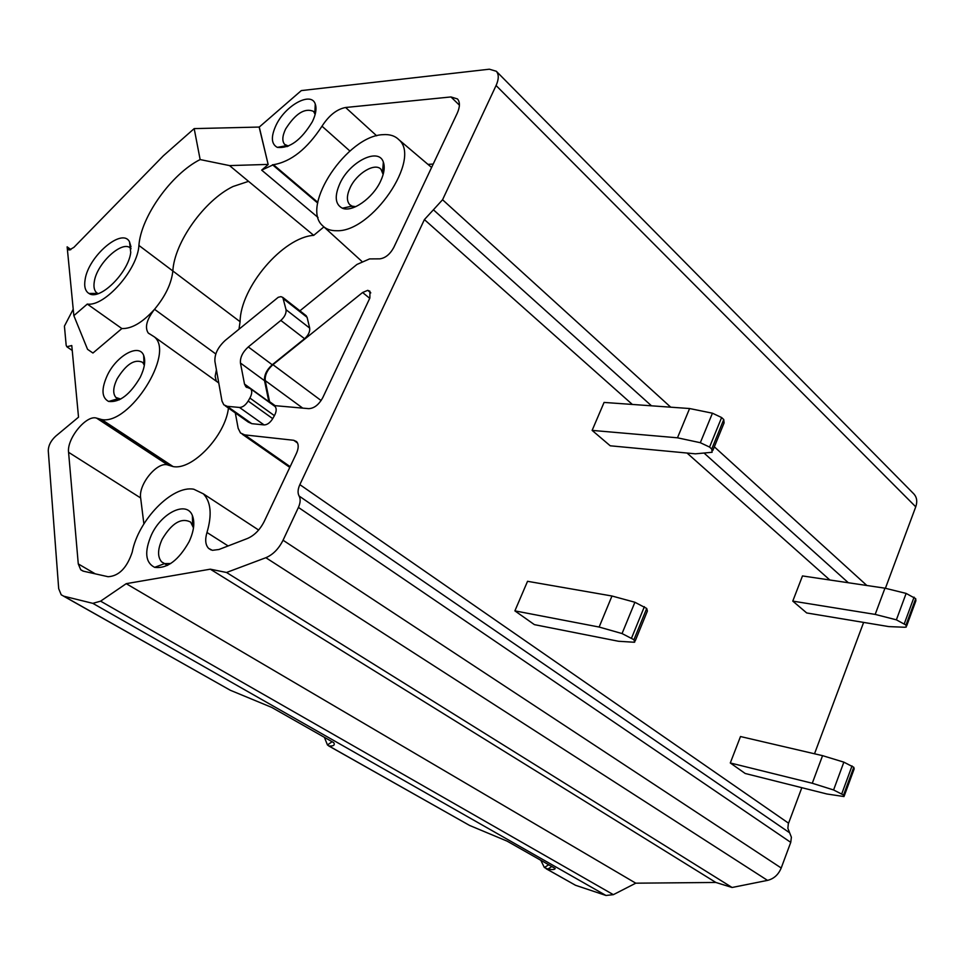 <?xml version="1.0" encoding="UTF-8"?>
<svg xmlns="http://www.w3.org/2000/svg" width="965" height="965" viewBox="0 0 965 965"><rect width="100%" height="100%" fill="white"/><g stroke="black" fill="none" stroke-linecap="round" stroke-linejoin="round"><path stroke-width="1.45" d="M225.171 405.758L248.307 422.103L251.793 423.671L227.245 406.325L223.796 404.793L221.986 401.066L214.918 361.417C214.471 354.155 217.933 347.135 225.291 340.356L278.222 297.304L280.863 296.641L282.817 297.413L286.05 309.705C286.412 313.336 284.675 316.906 280.839 320.428L248.294 346.93C242.649 352.104 240.032 357.472 240.442 363.021L244.507 384.07L245.858 386.76L250.659 388.823C252.311 390.861 252.058 393.925 249.899 398.038L248.174 401.042C245.52 405.24 242.637 407.375 239.513 407.459L227.245 406.325M274.337 405.976L275.061 406.506C276.75 408.545 276.533 411.597 274.41 415.662L272.709 418.641C270.103 422.779 267.221 424.877 264.096 424.926L251.793 423.671M305.809 315.434L307.099 317.328L309.681 328.1C310.079 331.719 308.378 335.253 304.578 338.715L272.239 364.758C266.63 369.848 264.06 375.156 264.531 380.693L268.933 402.067M87.296 304.072L73.847 315.651L87.562 349.342L92.942 353.033L121.867 328.558L87.296 304.072C104.618 306.954 137.754 269.452 138.912 245.436C140.902 216.739 171.456 173.917 200.141 159.563L194.182 128.61L163.35 155.799L73.907 247.342L69.335 249.995L68.081 249.537L67.224 246.895M332.117 741.711L327.461 744.968L324.409 737.344M100.601 601.159L613.354 894.664L635.778 883.18L126.222 583.668L100.601 601.159L92.833 603.354L63.835 596.213L61.217 594.814L58.696 588.686L48.262 450.667C48.395 445.516 50.855 440.691 55.68 436.192L78.527 417.169L71.772 345.542L66.826 346.761L66.163 345.193L64.426 326.134L73.219 309.222M63.835 596.213L230.273 690.24L271.744 707.417L333.769 742.664C335.144 745.161 333.516 746.259 328.896 745.957L327.461 744.968M230.273 690.24L63.557 596.141M328.896 745.957L469.605 825.449L507.095 841.13L555.201 868.464C554.935 869.67 552.487 869.863 547.855 869.067L544.369 867.523L548.711 864.773M469.605 825.449L328.751 745.945M544.369 867.523L540.81 860.285M546.166 868.753L575.526 885.279L605.984 895.472L92.833 603.354M613.354 894.664L605.984 895.472M126.222 583.668L210.298 569.181L226.522 572.486L265.858 557.71C272.986 554.682 278.716 548.856 283.047 540.231L298.426 507.421C300.465 502.729 300.694 498.929 299.114 496.034C297.522 493.115 297.763 489.303 299.85 484.635L424.395 219.598L433.418 209.791L651.496 405.819M635.778 883.18L715.861 882.456L210.298 569.181M715.861 882.456L732.097 887.486L226.522 572.486M732.097 887.486L767.525 880.382L265.858 557.71M283.047 540.231L781.204 867.993C778.429 874.688 773.87 878.813 767.525 880.382M781.204 867.993L790.745 842.373L298.426 507.421M299.114 496.034L789.635 832.795L791.397 837.21L790.745 842.373M789.635 832.795L787.874 828.356L788.308 823.917L801.831 787.693M814.508 753.786L863.627 622.413M829.864 580.001L687.032 453.031M632.365 404.456L424.395 219.598M317.823 202.348L273.433 164.701L261.672 170.117L268.173 164.545L259.271 127.054L301.309 90.589L489.364 69.203L496.324 71.265C498.977 74.426 498.893 79.178 496.082 85.523L442.561 199.743L433.418 209.791M885.4 588.288L915.749 506.818L496.082 85.523M496.324 71.265L913.927 493.996C916.907 497.385 917.51 501.655 915.749 506.818M121.867 328.558C131.735 328.884 142.603 322.479 154.497 309.343C146.68 319.512 144.593 327.4 148.224 333.009L154.279 336.833C175.22 353.057 129.587 425.191 101.699 419.546L96.572 418.122C86.404 414.552 66.681 438.653 68.575 452.308L140.649 497.952L143.882 523.899M95.27 573.849L78.274 563.922L80.746 569.772L83.485 571.208L108.104 576.72C118.912 576.081 126.958 567.878 132.229 552.101C138.2 520.111 172.373 484.973 193.832 489.243L203.338 493.827C210.961 501.848 212.167 514.743 206.98 532.487C204.857 539.676 205.412 544.984 208.633 548.409L212.409 550.327L218.959 549.495L247.486 538.47C254.434 535.442 260.043 529.713 264.314 521.269L296.496 453.224C298.752 448.025 298.776 444.141 296.532 441.572L293.71 440.281L244.688 434.889L290.139 466.65M78.274 563.922L68.575 452.308M427.965 164.388L433.201 164.062M239.018 329.089L240.08 321.695C240.394 287.389 282.95 237.269 313.709 235.351L323.902 226.908M216.413 369.848L215.159 376.302L216.317 381.223M140.649 497.952C138.26 484.394 157.416 461.149 167.85 464.997L173.085 466.565C192.18 470.582 225.303 435.806 228.452 408.086M235.315 412.936L238.15 428.291L240.49 432.971L244.688 434.889M273.433 164.701C290.96 161.77 307.147 148.936 321.996 126.198C328.969 115.426 336.833 109.19 345.603 107.489L450.957 96.946L457.47 98.937C460.148 102.121 460.04 106.934 457.157 113.4L393.756 247.51C389.981 254.35 385.312 258.137 379.74 258.849L369.583 258.909L356.941 264.458L299.922 310.814M272.492 164.75L317.702 203.06M313.709 235.351L229.537 165.594L200.141 159.563M275.134 405.674L269.561 401.633L269.911 402.767M269.561 401.633L265.242 380.608L302.733 408.123M370.789 292.877L367.713 290.344L369.933 291.213L369.872 298.04L322.817 397.556C318.896 404.697 314.204 408.388 308.716 408.653L273.746 405.553M321.116 400.547L272.938 364.673C267.329 369.764 264.76 375.083 265.242 380.608M367.713 290.344L362.599 292.504L272.938 364.673M383.045 134.666C347.388 135.643 300.417 205.738 322.382 225.508C325.832 229.079 330.585 230.816 336.616 230.719C371.778 232.517 422.067 158.549 398.75 139.599C394.902 135.812 389.667 134.159 383.045 134.666M315.157 114.461L313.577 111.385C304.795 107.634 295.471 113.52 285.592 129.045C282.275 136.053 281.961 141.167 284.651 144.4L288.487 146.077M312.346 121.735C301.177 140.178 289.5 148.719 277.317 147.368C271.177 144.075 270.779 136.656 276.111 125.112C285.399 105.306 311.213 91.132 315.253 104.027C316.834 108.526 315.857 114.437 312.346 121.735M383.153 174.472L381.006 169.321C375.047 162.277 356.7 173.302 350.174 187.632C346.688 195.22 346.519 200.865 349.644 204.568L352.068 206.148L355.735 206.667M380.572 181.227C372.792 198.259 352.165 212.674 342.358 208.199C335.108 204.387 334.312 196.112 339.957 183.386C349.788 161.613 378.702 147.102 383.346 162.108C385.083 167.138 384.167 173.519 380.572 181.227M193.483 527.891L190.648 522.101C181.323 517.349 171.818 523.066 162.144 539.266C157.56 549.447 157.404 556.986 161.674 561.907L164.593 563.608L170.757 563.512M189.08 541.727C178.549 560.388 167.066 568.928 154.641 567.348C145.269 562.523 144.219 551.63 151.517 534.694C161.698 512.584 186.728 500.521 192.373 515.515C195.039 522.427 193.941 531.172 189.08 541.727M144.352 365.253L142.651 362.37C134.678 358.666 126.162 364.179 117.103 378.895C113.05 387.435 112.652 393.636 115.921 397.496L120.734 399.076M140.214 377.351C130.034 394.649 119.515 402.682 108.623 401.452C101.518 397.64 101.156 388.762 107.561 374.83C116.922 355.373 139.177 343.154 143.664 355.397C145.751 360.922 144.605 368.244 140.214 377.351M73.847 315.651L67.14 246.835M259.271 127.054L194.182 128.61M268.173 164.545L259.115 126.922M268.017 164.412L229.537 165.594M85.113 279.597C83.967 286.533 85.246 291.153 88.949 293.457C99.479 301.104 128.285 273.047 130.745 252.504L129.503 241.805C122.193 227.209 88.261 256.388 85.113 279.597M131.071 248.741L130.866 248.524C123.025 239.236 96.765 263.24 94.293 281.72C93.484 286.641 94.172 290.236 96.331 292.479L98.056 293.674M844.315 795.727L854.182 768.864L853.772 767.259L843.567 795.051L844.001 796.559L826.921 793.99L745.197 773.484L730.288 762.965L740.493 736.536L822.554 755.655L843.856 762.145L833.591 789.961L812.277 783.254L822.554 755.655M853.772 767.259L843.856 762.145M843.567 795.051L833.591 789.961M730.288 762.965L812.277 783.254M906.678 625.851L915.894 600.749L915.701 598.662L906.002 625.067L906.231 627.069L904.579 627.25L888.825 626.599L806.704 612.956L792.772 601.111L802.482 575.936L884.953 588.18L906.135 593.415L896.376 619.832L875.183 614.403L884.953 588.18M915.701 598.662L906.135 593.415M906.002 625.067L896.376 619.832M792.772 601.111L875.183 614.403M635.223 640.893L647.394 611.05L646.707 608.445L633.945 639.723L634.693 642.195L633.764 642.22L618.529 641.267L534.393 624.632L514.888 610.869L527.541 581.304L611.979 596.008L634.898 602.256L622.051 633.559L599.132 627.045L611.979 596.008M646.707 608.445L634.898 602.256M633.945 639.723L622.051 633.559M514.888 610.869L599.132 627.045M712.87 450.414L724.088 422.911L723.762 419.546L711.736 449.039L712.11 452.283L695.415 453.827L610.23 445.794L592.124 430.39L604.078 402.429L689.589 408.533L712.435 413.201L700.325 442.706L677.478 437.808L689.589 408.533M723.762 419.546L721.615 417.543L712.435 413.201M711.736 449.039L709.565 447.072L700.325 442.706M592.124 430.39L677.478 437.808M264.096 424.926L239.513 407.459M272.709 418.641L248.174 401.042M274.41 415.662L249.899 398.038M268.849 401.693L244.507 384.07M264.531 380.693L240.442 363.021M272.239 364.758L248.294 346.93M304.578 338.715L280.839 320.428M309.681 328.1L286.05 309.705M307.099 317.328L283.601 298.933M575.526 885.279L546.347 868.802M299.85 484.635L788.562 823.193M704.088 453.08L848.332 582.739M442.561 199.743L670.735 407.194M714.341 446.831L866.847 585.49M248.548 181.348L233.023 186.51C204.399 200.286 174.363 242.396 172.844 270.972L138.912 245.436M154.497 309.343L154.533 309.295C165.389 296.231 171.493 283.481 172.832 271.032M70.324 249.814L67.49 247.752M167.85 464.997L96.572 418.122M228.126 545.949L206.98 532.487M297.546 443.019L293.71 440.281M459.412 105.161L450.957 96.946M345.603 107.489L376.664 135.8M349.897 151.023L321.996 126.198M272.769 164.738L317.738 202.855M318.04 217.487L261.672 170.117M240.08 321.695L172.844 270.972M215.786 353.962L154.533 309.295M173.085 466.565L101.699 419.546M168.827 465.359L97.525 418.46M369.728 298.342L362.599 292.504M841.794 793.737L852.023 765.921M904.35 623.571L914.072 597.142M631.593 637.974L644.379 606.659M709.565 447.072L721.615 417.543M275.061 406.506L250.659 388.823M246.859 387.484L245.858 386.76M306.303 315.82L282.817 297.413M551.823 866.546L547.855 869.067M67.285 347.074L72.23 350.452M82.99 571.075L80.746 569.772M258.632 530.038L203.338 493.827M211.058 549.941L208.633 548.409M289.79 467.386L242.263 434.214M149.406 333.854L148.224 333.009M218.753 382.96L154.279 336.833M324.059 227.028L361.718 261.25M398.75 139.599L431.596 167.464M315.483 113.086L314.867 112.543M287.22 146.608L286.195 145.727M285.326 144.979L284.651 144.4M286.581 145.655L277.317 147.368M314.831 113.412L315.253 104.027M383.781 171.806L382.659 170.805M353.25 207.68L351.586 206.245M350.5 205.304L349.644 204.568M352.068 206.148L342.358 208.199M382.574 171.867L383.346 162.108M193.808 524.116L192.614 523.356M167.452 565.43L164.52 563.644M164.327 563.524L161.674 561.907M164.593 563.608L154.641 567.348M192.662 525.057L192.373 515.515M119.37 399.812L117.839 398.786M117.477 398.545L115.921 397.496M117.995 398.75L108.623 401.452M144.062 364.481L143.664 355.397M70.915 249.585L67.2 246.883M97.622 293.444L88.949 293.457M131.011 246.883L129.503 241.805M98.02 293.686L96.331 292.479"/></g></svg>
